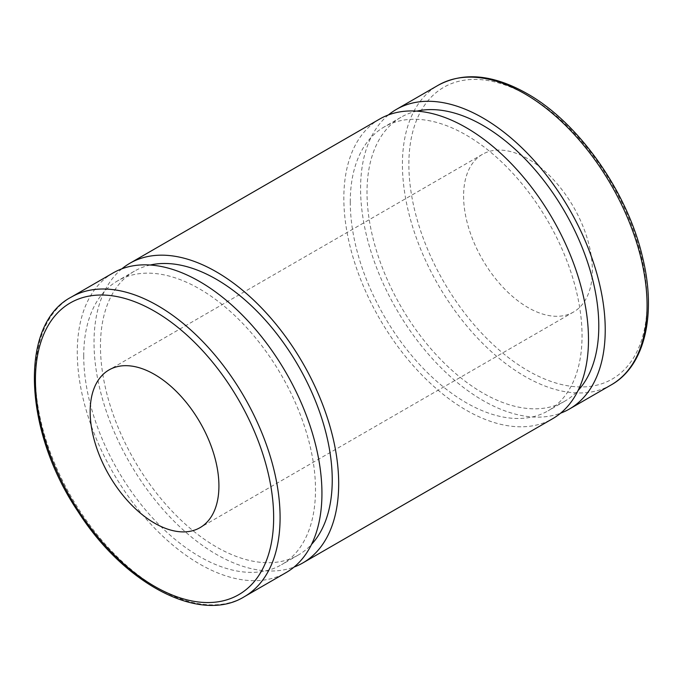 <?xml version="1.0" encoding="UTF-8"?>
<svg xmlns="http://www.w3.org/2000/svg" width="682" height="682" viewBox="0 0 682 682"><rect width="100%" height="100%" fill="white"/><g stroke="black" fill="none" stroke-linecap="round" stroke-linejoin="round"><path stroke-width="0.51" stroke-dasharray="3.41 2.56" d="M113.11 272.945A172.998 99.879 -120 0 0 77.279 352.142A172.998 99.879 -120 0 0 152.794 526.24A172.998 99.879 -120 0 0 286.108 572.59M388.433 114.917A172.998 99.879 -120 0 0 360.573 188.582A172.998 99.879 -120 0 0 430.666 356.78A172.998 99.879 -120 0 0 560.621 413.164M463.589 196.015A91.056 52.574 -120 0 0 503.333 287.651A91.056 52.574 -120 0 0 573.494 312.041A91.056 52.574 -120 0 0 573.494 206.902A91.056 52.574 -120 0 0 482.447 154.337A91.056 52.574 -120 0 0 463.589 196.015M416.787 111.132A163.893 94.627 -120 0 0 400.956 117.27A163.893 94.627 -120 0 0 367.01 192.298A163.893 94.627 -120 0 0 438.552 357.24A163.893 94.627 -120 0 0 564.849 401.144A163.893 94.627 -120 0 0 578.08 390.505M350.267 201.966A163.893 94.627 -120 0 0 421.808 366.899A163.893 94.627 -120 0 0 548.106 410.811A163.893 94.627 -120 0 0 548.106 221.565A163.893 94.627 -120 0 0 384.213 126.937A163.893 94.627 -120 0 0 350.267 201.966M379.661 119.052A172.998 99.879 -120 0 0 343.83 198.249A172.998 99.879 -120 0 0 419.345 372.346A172.998 99.879 -120 0 0 552.659 418.697M121.89 268.81A172.998 99.879 -120 0 0 94.022 342.475A172.998 99.879 -120 0 0 164.115 510.673A172.998 99.879 -120 0 0 294.078 567.049M150.236 265.017A163.893 94.627 -120 0 0 134.405 271.163A163.893 94.627 -120 0 0 100.459 346.192A163.893 94.627 -120 0 0 172 511.125A163.893 94.627 -120 0 0 298.298 555.037A163.893 94.627 -120 0 0 311.538 544.398M83.724 355.859A163.893 94.627 -120 0 0 155.257 520.792A163.893 94.627 -120 0 0 281.555 564.705A163.893 94.627 -120 0 0 281.555 375.45A163.893 94.627 -120 0 0 117.662 280.831A163.893 94.627 -120 0 0 83.724 355.859M71.26 297.105A172.998 99.879 -120 0 0 35.43 376.302A172.998 99.879 -120 0 0 110.944 550.4A172.998 99.879 -120 0 0 244.258 596.75M611.251 384.87A172.998 99.879 60 0 1 477.937 338.519A172.998 99.879 60 0 1 402.423 164.422A172.998 99.879 60 0 1 438.253 85.224M527.97 95.651A168.445 97.253 -120 0 0 424.818 242.4A168.445 97.253 -120 0 0 631.123 361.511A168.445 97.253 -120 0 0 527.97 95.651M400.956 117.27L384.213 126.937M564.849 401.144L548.106 410.811M134.405 271.163L117.662 280.831M298.298 555.037L281.555 564.705M482.447 154.337L109.018 369.934M573.494 312.041L200.065 527.638"/><path stroke-width="1.02" d="M244.258 596.75L286.108 572.59A172.998 99.879 -120 0 0 286.108 372.824A172.998 99.879 -120 0 0 113.11 272.945L71.26 297.105C18.84 324.513 23.444 430.674 77.978 511.483C124.124 584.142 199.979 624.183 244.258 596.75A172.998 99.879 -120 0 0 270.78 458.125A172.998 99.879 -120 0 0 157.764 305.672A172.998 99.879 -120 0 0 71.26 297.105M90.16 411.613A91.056 52.574 -120 0 0 129.904 503.248A91.056 52.574 -120 0 0 200.065 527.638A91.056 52.574 -120 0 0 200.065 422.499A91.056 52.574 -120 0 0 109.018 369.934A91.056 52.574 -120 0 0 90.16 411.613M560.621 413.164A172.998 99.879 -120 0 0 569.402 409.03A172.998 99.879 -120 0 0 569.402 209.272A172.998 99.879 -120 0 0 396.404 109.384A172.998 99.879 -120 0 0 388.433 114.917M578.08 390.505A163.893 94.627 -120 0 0 564.849 211.897A163.893 94.627 -120 0 0 416.787 111.132M294.078 567.049A172.998 99.879 -120 0 0 302.851 562.923L552.659 418.697A172.998 99.879 -120 0 0 552.659 218.931A172.998 99.879 -120 0 0 379.661 119.052L129.853 263.278A172.998 99.879 -120 0 0 121.89 268.81M302.851 562.923A172.998 99.879 -120 0 0 302.851 363.156A172.998 99.879 -120 0 0 129.853 263.278M311.538 544.398A163.893 94.627 -120 0 0 298.298 365.791A163.893 94.627 -120 0 0 150.236 265.017M154.541 311.248A168.445 97.253 60 0 1 257.694 577.108A168.445 97.253 60 0 1 51.389 457.997A168.445 97.253 60 0 1 154.541 311.248M524.748 93.792A172.998 99.879 60 0 1 637.764 246.245A172.998 99.879 60 0 1 611.251 384.87C644.652 366.2 656.715 315.058 642.674 257.77C627.73 192.213 578.796 122.607 527.024 93.57C493.086 74.432 463.496 71.653 438.253 85.224A172.998 99.879 60 0 1 524.748 93.792M438.253 85.224L396.404 109.384M611.251 384.87L569.402 409.03"/></g></svg>
